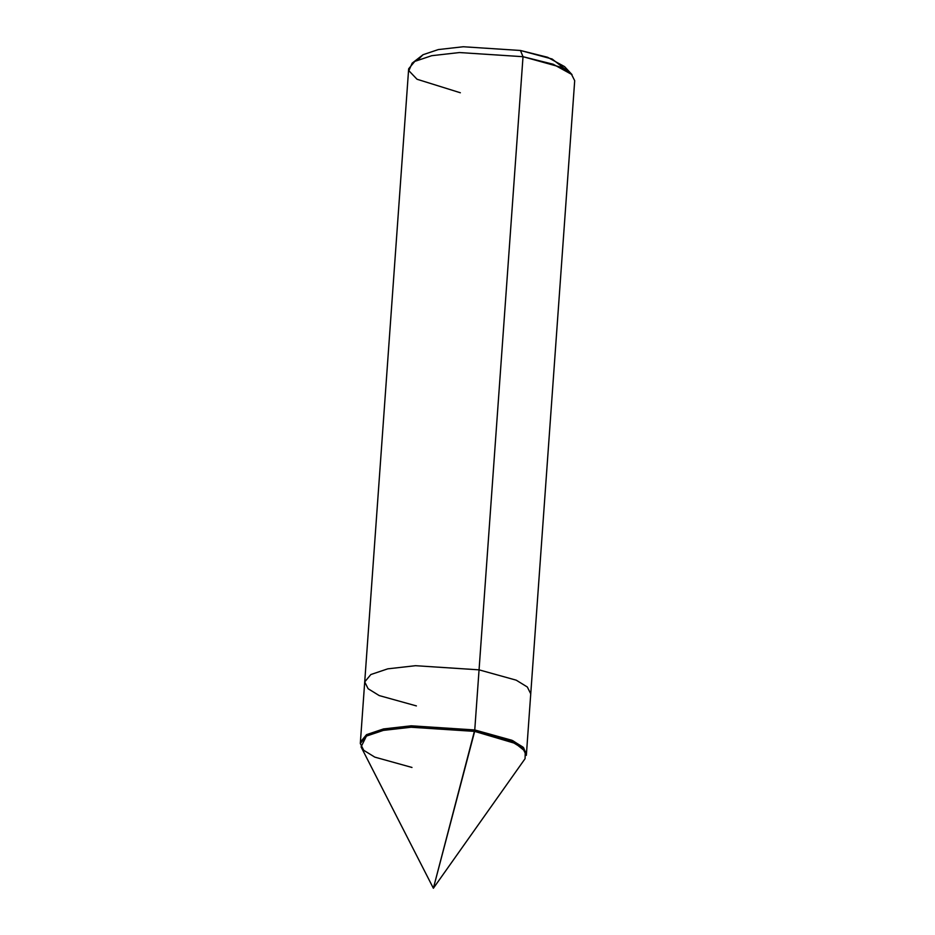 <?xml version="1.0" encoding="UTF-8"?>
<svg xmlns="http://www.w3.org/2000/svg" width="935" height="935" viewBox="0 0 935 935"><rect width="100%" height="100%" fill="white"/><g stroke="black" fill="none" stroke-linecap="round" stroke-linejoin="round"><path stroke-width="1.4" d="M411.984 767.46L374.806 757.128L363.715 750.291L360.302 743.477L366.426 736.09L383.362 730.387L411.108 727.243L474.653 731.392L411.108 727.243L383.362 730.387L366.426 736.09L361.074 746.913L433.373 888.25L474.758 729.954L411.201 725.805L383.467 728.949L366.532 734.653L360.396 742.764L366.532 734.653L383.467 728.949L411.201 725.805L474.758 729.954L511.936 740.286L523.027 747.123L526.44 753.937L523.027 747.123L511.936 740.286L474.758 729.954L512.731 740.649L523.612 747.708L526.335 754.65L523.612 747.708L512.731 740.649L474.758 729.954L411.201 725.805L383.467 728.949L366.532 734.653L360.407 742.039L366.532 734.653L383.467 728.949L411.201 725.805L474.758 729.954L479.059 669.846L516.237 680.177L527.34 687.015L530.741 693.828L527.34 687.015L516.237 680.177L479.059 669.846L523.016 56.696L560.194 67.028L571.285 73.865L574.698 80.679L526.335 755.375L522.922 748.561L511.831 741.724L474.653 731.392L515.477 743.489L525.236 751.343L525.084 758.671L433.373 888.25L474.653 731.392L479.059 669.846L415.514 665.697L387.768 668.841L370.833 674.544L364.72 681.931L370.833 674.544L387.768 668.841L415.514 665.697L479.059 669.846L523.016 56.696L553.146 64.223L572.033 74.625L564.576 66.619L547.571 57.257L520.456 50.478L463.257 46.75L438.293 49.578L423.052 54.709L417.887 59.84M566.844 70.522L552.164 59.022L520.456 50.478L523.016 56.696L459.471 52.547L431.725 55.691L414.789 61.394L412.16 63.159L423.052 54.709L438.293 49.578L463.257 46.75L520.456 50.478L523.016 56.696L459.471 52.547L431.725 55.691L414.789 61.394L408.665 68.781L360.302 743.477M416.402 705.913L379.224 695.582L368.121 688.733L364.72 681.931M412.16 63.159L408.852 70.698L417.033 79.253L460.347 92.764"/></g></svg>
